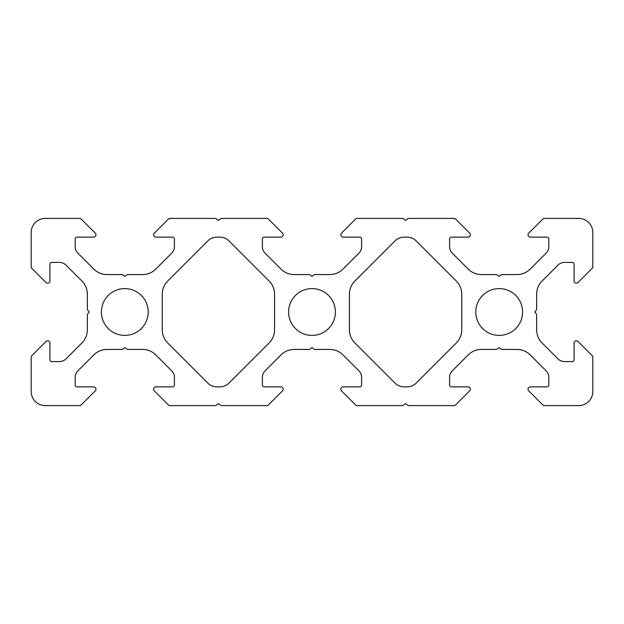 <?xml version="1.0" encoding="UTF-8"?>
<svg xmlns="http://www.w3.org/2000/svg" width="624" height="624" viewBox="0 0 624 624"><rect width="100%" height="100%" fill="white"/><g stroke="black" fill="none" stroke-linecap="round" stroke-linejoin="round"><path stroke-width="0.47" stroke-dasharray="3.12 2.34" d="M343.169 386.88A2.34 2.34 0 0 0 341.515 390.874L355.555 404.914A2.34 2.34 0 0 0 357.209 405.6L402.082 405.6A2.34 2.34 0 0 0 403.385 405.21L405.6 403.728L407.815 405.21A2.34 2.34 0 0 0 409.118 405.6L453.991 405.6A2.34 2.34 0 0 0 455.645 404.914L469.685 390.874A2.34 2.34 0 0 0 468.031 386.88L451.464 386.88A1.872 1.872 0 0 1 449.592 385.008L449.592 377.395A9.36 9.36 0 0 1 452.33 370.781L468.187 354.923A18.72 18.72 0 0 1 481.424 349.44L496.041 349.44A2.34 2.34 0 0 0 497.5 348.925L499.2 347.568L500.9 348.925A2.34 2.34 0 0 0 502.359 349.44L516.976 349.44A18.72 18.72 0 0 1 530.213 354.923L546.07 370.781A9.36 9.36 0 0 1 548.808 377.395L548.808 385.008A1.872 1.872 0 0 1 546.936 386.88L530.369 386.88A2.34 2.34 0 0 0 528.715 390.874L542.755 404.914A2.34 2.34 0 0 0 544.409 405.6L578.76 405.6A14.04 14.04 0 0 0 592.8 391.56L592.8 357.209A2.34 2.34 0 0 0 592.114 355.555L578.074 341.515A2.34 2.34 0 0 0 574.08 343.169L574.08 359.736A1.872 1.872 0 0 1 572.208 361.608L564.595 361.608A9.36 9.36 0 0 1 557.981 358.87L542.123 343.013A18.72 18.72 0 0 1 536.64 329.776L536.64 315.159A2.34 2.34 0 0 0 536.125 313.7L534.768 312L536.125 310.3A2.34 2.34 0 0 0 536.64 308.841L536.64 294.224A18.72 18.72 0 0 1 542.123 280.987L557.981 265.13A9.36 9.36 0 0 1 564.595 262.392L572.208 262.392A1.872 1.872 0 0 1 574.08 264.264L574.08 280.831A2.34 2.34 0 0 0 578.074 282.485L592.114 268.445A2.34 2.34 0 0 0 592.8 266.791L592.8 232.44A14.04 14.04 0 0 0 578.76 218.4L544.409 218.4A2.34 2.34 0 0 0 542.755 219.086L528.715 233.126A2.34 2.34 0 0 0 530.369 237.12L546.936 237.12A1.872 1.872 0 0 1 548.808 238.992L548.808 246.605A9.36 9.36 0 0 1 546.07 253.219L530.213 269.077A18.72 18.72 0 0 1 516.976 274.56L502.359 274.56A2.34 2.34 0 0 0 500.9 275.075L499.2 276.432L497.5 275.075A2.34 2.34 0 0 0 496.041 274.56L481.424 274.56A18.72 18.72 0 0 1 468.187 269.077L452.33 253.219A9.36 9.36 0 0 1 449.592 246.605L449.592 238.992A1.872 1.872 0 0 1 451.464 237.12L468.031 237.12A2.34 2.34 0 0 0 469.685 233.126L455.645 219.086A2.34 2.34 0 0 0 453.991 218.4L409.118 218.4A2.34 2.34 0 0 0 407.815 218.79L405.6 220.272L403.385 218.79A2.34 2.34 0 0 0 402.082 218.4L357.209 218.4A2.34 2.34 0 0 0 355.555 219.086L341.515 233.126A2.34 2.34 0 0 0 343.169 237.12L359.736 237.12A1.872 1.872 0 0 1 361.608 238.992L361.608 246.605A9.36 9.36 0 0 1 358.87 253.219L343.013 269.077A18.72 18.72 0 0 1 329.776 274.56L315.159 274.56A2.34 2.34 0 0 0 313.7 275.075L312 276.432L310.3 275.075A2.34 2.34 0 0 0 308.841 274.56L294.224 274.56A18.72 18.72 0 0 1 280.987 269.077L265.13 253.219A9.36 9.36 0 0 1 262.392 246.605L262.392 238.992A1.872 1.872 0 0 1 264.264 237.12L280.831 237.12A2.34 2.34 0 0 0 282.485 233.126L268.445 219.086A2.34 2.34 0 0 0 266.791 218.4L221.918 218.4A2.34 2.34 0 0 0 220.615 218.79L218.4 220.272L216.185 218.79A2.34 2.34 0 0 0 214.882 218.4L170.009 218.4A2.34 2.34 0 0 0 168.355 219.086L154.315 233.126A2.34 2.34 0 0 0 155.969 237.12L172.536 237.12A1.872 1.872 0 0 1 174.408 238.992L174.408 246.605A9.36 9.36 0 0 1 171.67 253.219L155.813 269.077A18.72 18.72 0 0 1 142.576 274.56L127.959 274.56A2.34 2.34 0 0 0 126.5 275.075L124.8 276.432L123.1 275.075A2.34 2.34 0 0 0 121.641 274.56L107.024 274.56A18.72 18.72 0 0 1 93.787 269.077L77.93 253.219A9.36 9.36 0 0 1 75.192 246.605L75.192 238.992A1.872 1.872 0 0 1 77.064 237.12L93.631 237.12A2.34 2.34 0 0 0 95.285 233.126L81.245 219.086A2.34 2.34 0 0 0 79.591 218.4L45.24 218.4A14.04 14.04 0 0 0 31.2 232.44L31.2 266.791A2.34 2.34 0 0 0 31.886 268.445L45.926 282.485A2.34 2.34 0 0 0 49.92 280.831L49.92 264.264A1.872 1.872 0 0 1 51.792 262.392L59.405 262.392A9.36 9.36 0 0 1 66.019 265.13L81.877 280.987A18.72 18.72 0 0 1 87.36 294.224L87.36 308.841A2.34 2.34 0 0 0 87.875 310.3L89.232 312L87.875 313.7A2.34 2.34 0 0 0 87.36 315.159L87.36 329.776A18.72 18.72 0 0 1 81.877 343.013L66.019 358.87A9.36 9.36 0 0 1 59.405 361.608L51.792 361.608A1.872 1.872 0 0 1 49.92 359.736L49.92 343.169A2.34 2.34 0 0 0 45.926 341.515L31.886 355.555A2.34 2.34 0 0 0 31.2 357.209L31.2 391.56A14.04 14.04 0 0 0 45.24 405.6L79.591 405.6A2.34 2.34 0 0 0 81.245 404.914L95.285 390.874A2.34 2.34 0 0 0 93.631 386.88L77.064 386.88A1.872 1.872 0 0 1 75.192 385.008L75.192 377.395A9.36 9.36 0 0 1 77.93 370.781L93.787 354.923A18.72 18.72 0 0 1 107.024 349.44L121.641 349.44A2.34 2.34 0 0 0 123.1 348.925L124.8 347.568L126.5 348.925A2.34 2.34 0 0 0 127.959 349.44L142.576 349.44A18.72 18.72 0 0 1 155.813 354.923L171.67 370.781A9.36 9.36 0 0 1 174.408 377.395L174.408 385.008A1.872 1.872 0 0 1 172.536 386.88L155.969 386.88A2.34 2.34 0 0 0 154.315 390.874L168.355 404.914A2.34 2.34 0 0 0 170.009 405.6L214.882 405.6A2.34 2.34 0 0 0 216.185 405.21L218.4 403.728L220.615 405.21A2.34 2.34 0 0 0 221.918 405.6L266.791 405.6A2.34 2.34 0 0 0 268.445 404.914L282.485 390.874A2.34 2.34 0 0 0 280.831 386.88L264.264 386.88A1.872 1.872 0 0 1 262.392 385.008L262.392 377.395A9.36 9.36 0 0 1 265.13 370.781L280.987 354.923A18.72 18.72 0 0 1 294.224 349.44L308.841 349.44A2.34 2.34 0 0 0 310.3 348.925L312 347.568L313.7 348.925A2.34 2.34 0 0 0 315.159 349.44L329.776 349.44A18.72 18.72 0 0 1 343.013 354.923L358.87 370.781A9.36 9.36 0 0 1 361.608 377.395L361.608 385.008A1.872 1.872 0 0 1 359.736 386.88L343.169 386.88M522.6 312A23.4 23.4 0 0 0 499.2 288.6A23.4 23.4 0 0 0 475.8 312A23.4 23.4 0 0 0 499.2 335.4A23.4 23.4 0 0 0 522.6 312M335.4 312A23.4 23.4 0 0 1 312 335.4A23.4 23.4 0 0 1 288.6 312A23.4 23.4 0 0 1 312 288.6A23.4 23.4 0 0 1 335.4 312M148.2 312A23.4 23.4 0 0 1 124.8 335.4A23.4 23.4 0 0 1 101.4 312A23.4 23.4 0 0 1 124.8 288.6A23.4 23.4 0 0 1 148.2 312M162.24 294.224L162.24 329.776A18.72 18.72 0 0 0 167.723 343.013L207.753 383.042A13.104 13.104 0 0 0 217.019 386.88L219.781 386.88A13.104 13.104 0 0 0 229.047 383.042L269.077 343.013A18.72 18.72 0 0 0 274.56 329.776L274.56 294.224A18.72 18.72 0 0 0 269.077 280.987L229.047 240.958A13.104 13.104 0 0 0 219.781 237.12L217.019 237.12A13.104 13.104 0 0 0 207.753 240.958L167.723 280.987A18.72 18.72 0 0 0 162.24 294.224M461.76 294.224L461.76 329.776A18.72 18.72 0 0 1 456.277 343.013L416.247 383.042A13.104 13.104 0 0 1 406.981 386.88L404.219 386.88A13.104 13.104 0 0 1 394.953 383.042L354.923 343.013A18.72 18.72 0 0 1 349.44 329.776L349.44 294.224A18.72 18.72 0 0 1 354.923 280.987L394.953 240.958A13.104 13.104 0 0 1 404.219 237.12L406.981 237.12A13.104 13.104 0 0 1 416.247 240.958L456.277 280.987A18.72 18.72 0 0 1 461.76 294.224"/><path stroke-width="0.94" d="M340.829 389.22A2.34 2.34 0 0 1 343.169 386.88L359.736 386.88A1.872 1.872 0 0 0 361.608 385.008L361.608 377.395A9.36 9.36 0 0 0 358.87 370.781L343.013 354.923A18.72 18.72 0 0 0 329.776 349.44L315.159 349.44A2.34 2.34 0 0 1 313.7 348.925L312 347.568L310.3 348.925A2.34 2.34 0 0 1 308.841 349.44L294.224 349.44A18.72 18.72 0 0 0 280.987 354.923L265.13 370.781A9.36 9.36 0 0 0 262.392 377.395L262.392 385.008A1.872 1.872 0 0 0 264.264 386.88L280.831 386.88A2.34 2.34 0 0 1 282.485 390.874L268.445 404.914A2.34 2.34 0 0 1 266.791 405.6L221.918 405.6A2.34 2.34 0 0 1 220.615 405.21L218.4 403.728L216.185 405.21A2.34 2.34 0 0 1 214.882 405.6L170.009 405.6A2.34 2.34 0 0 1 168.355 404.914L154.315 390.874A2.34 2.34 0 0 1 155.969 386.88L172.536 386.88A1.872 1.872 0 0 0 174.408 385.008L174.408 377.395A9.36 9.36 0 0 0 171.67 370.781L155.813 354.923A18.72 18.72 0 0 0 142.576 349.44L127.959 349.44A2.34 2.34 0 0 1 126.5 348.925L124.8 347.568L123.1 348.925A2.34 2.34 0 0 1 121.641 349.44L107.024 349.44A18.72 18.72 0 0 0 93.787 354.923L77.93 370.781A9.36 9.36 0 0 0 75.192 377.395L75.192 385.008A1.872 1.872 0 0 0 77.064 386.88L93.631 386.88A2.34 2.34 0 0 1 95.285 390.874L81.245 404.914A2.34 2.34 0 0 1 79.591 405.6L45.24 405.6A14.04 14.04 0 0 1 31.2 391.56L31.2 357.209A2.34 2.34 0 0 1 31.886 355.555L45.926 341.515A2.34 2.34 0 0 1 49.92 343.169L49.92 359.736A1.872 1.872 0 0 0 51.792 361.608L59.405 361.608A9.36 9.36 0 0 0 66.019 358.87L81.877 343.013A18.72 18.72 0 0 0 87.36 329.776L87.36 315.159A2.34 2.34 0 0 1 87.875 313.7L89.232 312L87.875 310.3A2.34 2.34 0 0 1 87.36 308.841L87.36 294.224A18.72 18.72 0 0 0 81.877 280.987L66.019 265.13A9.36 9.36 0 0 0 59.405 262.392L51.792 262.392A1.872 1.872 0 0 0 49.92 264.264L49.92 280.831A2.34 2.34 0 0 1 45.926 282.485L31.886 268.445A2.34 2.34 0 0 1 31.2 266.791L31.2 232.44A14.04 14.04 0 0 1 45.24 218.4L79.591 218.4A2.34 2.34 0 0 1 81.245 219.086L95.285 233.126A2.34 2.34 0 0 1 93.631 237.12L77.064 237.12A1.872 1.872 0 0 0 75.192 238.992L75.192 246.605A9.36 9.36 0 0 0 77.93 253.219L93.787 269.077A18.72 18.72 0 0 0 107.024 274.56L121.641 274.56A2.34 2.34 0 0 1 123.1 275.075L124.8 276.432L126.5 275.075A2.34 2.34 0 0 1 127.959 274.56L142.576 274.56A18.72 18.72 0 0 0 155.813 269.077L171.67 253.219A9.36 9.36 0 0 0 174.408 246.605L174.408 238.992A1.872 1.872 0 0 0 172.536 237.12L155.969 237.12A2.34 2.34 0 0 1 154.315 233.126L168.355 219.086A2.34 2.34 0 0 1 170.009 218.4L214.882 218.4A2.34 2.34 0 0 1 216.185 218.79L218.4 220.272L220.615 218.79A2.34 2.34 0 0 1 221.918 218.4L266.791 218.4A2.34 2.34 0 0 1 268.445 219.086L282.485 233.126A2.34 2.34 0 0 1 280.831 237.12L264.264 237.12A1.872 1.872 0 0 0 262.392 238.992L262.392 246.605A9.36 9.36 0 0 0 265.13 253.219L280.987 269.077A18.72 18.72 0 0 0 294.224 274.56L308.841 274.56A2.34 2.34 0 0 1 310.3 275.075L312 276.432L313.7 275.075A2.34 2.34 0 0 1 315.159 274.56L329.776 274.56A18.72 18.72 0 0 0 343.013 269.077L358.87 253.219A9.36 9.36 0 0 0 361.608 246.605L361.608 238.992A1.872 1.872 0 0 0 359.736 237.12L343.169 237.12A2.34 2.34 0 0 1 341.515 233.126L355.555 219.086A2.34 2.34 0 0 1 357.209 218.4L402.082 218.4A2.34 2.34 0 0 1 403.385 218.79L405.6 220.272L407.815 218.79A2.34 2.34 0 0 1 409.118 218.4L453.991 218.4A2.34 2.34 0 0 1 455.645 219.086L469.685 233.126A2.34 2.34 0 0 1 468.031 237.12L451.464 237.12A1.872 1.872 0 0 0 449.592 238.992L449.592 246.605A9.36 9.36 0 0 0 452.33 253.219L468.187 269.077A18.72 18.72 0 0 0 481.424 274.56L496.041 274.56A2.34 2.34 0 0 1 497.5 275.075L499.2 276.432L500.9 275.075A2.34 2.34 0 0 1 502.359 274.56L516.976 274.56A18.72 18.72 0 0 0 530.213 269.077L546.07 253.219A9.36 9.36 0 0 0 548.808 246.605L548.808 238.992A1.872 1.872 0 0 0 546.936 237.12L530.369 237.12A2.34 2.34 0 0 1 528.715 233.126L542.755 219.086A2.34 2.34 0 0 1 544.409 218.4L578.76 218.4A14.04 14.04 0 0 1 592.8 232.44L592.8 266.791A2.34 2.34 0 0 1 592.114 268.445L578.074 282.485A2.34 2.34 0 0 1 574.08 280.831L574.08 264.264A1.872 1.872 0 0 0 572.208 262.392L564.595 262.392A9.36 9.36 0 0 0 557.981 265.13L542.123 280.987A18.72 18.72 0 0 0 536.64 294.224L536.64 308.841A2.34 2.34 0 0 1 536.125 310.3L534.768 312L536.125 313.7A2.34 2.34 0 0 1 536.64 315.159L536.64 329.776A18.72 18.72 0 0 0 542.123 343.013L557.981 358.87A9.36 9.36 0 0 0 564.595 361.608L572.208 361.608A1.872 1.872 0 0 0 574.08 359.736L574.08 343.169A2.34 2.34 0 0 1 578.074 341.515L592.114 355.555A2.34 2.34 0 0 1 592.8 357.209L592.8 391.56A14.04 14.04 0 0 1 578.76 405.6L544.409 405.6A2.34 2.34 0 0 1 542.755 404.914L528.715 390.874A2.34 2.34 0 0 1 530.369 386.88L546.936 386.88A1.872 1.872 0 0 0 548.808 385.008L548.808 377.395A9.36 9.36 0 0 0 546.07 370.781L530.213 354.923A18.72 18.72 0 0 0 516.976 349.44L502.359 349.44A2.34 2.34 0 0 1 500.9 348.925L499.2 347.568L497.5 348.925A2.34 2.34 0 0 1 496.041 349.44L481.424 349.44A18.72 18.72 0 0 0 468.187 354.923L452.33 370.781A9.36 9.36 0 0 0 449.592 377.395L449.592 385.008A1.872 1.872 0 0 0 451.464 386.88L468.031 386.88A2.34 2.34 0 0 1 469.685 390.874L455.645 404.914A2.34 2.34 0 0 1 453.991 405.6L409.118 405.6A2.34 2.34 0 0 1 407.815 405.21L405.6 403.728L403.385 405.21A2.34 2.34 0 0 1 402.082 405.6L357.209 405.6A2.34 2.34 0 0 1 355.555 404.914L341.515 390.874A2.34 2.34 0 0 1 340.829 389.22M522.6 312A23.4 23.4 0 0 0 499.2 288.6A23.4 23.4 0 0 0 475.8 312A23.4 23.4 0 0 0 499.2 335.4A23.4 23.4 0 0 0 522.6 312M288.6 312A23.4 23.4 0 0 0 312 335.4A23.4 23.4 0 0 0 335.4 312A23.4 23.4 0 0 0 312 288.6A23.4 23.4 0 0 0 288.6 312M148.2 312A23.4 23.4 0 0 1 124.8 335.4A23.4 23.4 0 0 1 101.4 312A23.4 23.4 0 0 1 124.8 288.6A23.4 23.4 0 0 1 148.2 312M162.24 329.776A18.72 18.72 0 0 0 167.723 343.013L207.753 383.042A13.104 13.104 0 0 0 217.019 386.88L219.781 386.88A13.104 13.104 0 0 0 229.047 383.042L269.077 343.013A18.72 18.72 0 0 0 274.56 329.776L274.56 294.224A18.72 18.72 0 0 0 269.077 280.987L229.047 240.958A13.104 13.104 0 0 0 219.781 237.12L217.019 237.12A13.104 13.104 0 0 0 207.753 240.958L167.723 280.987A18.72 18.72 0 0 0 162.24 294.224L162.24 329.776M461.76 329.776A18.72 18.72 0 0 1 456.277 343.013L416.247 383.042A13.104 13.104 0 0 1 406.981 386.88L404.219 386.88A13.104 13.104 0 0 1 394.953 383.042L354.923 343.013A18.72 18.72 0 0 1 349.44 329.776L349.44 294.224A18.72 18.72 0 0 1 354.923 280.987L394.953 240.958A13.104 13.104 0 0 1 404.219 237.12L406.981 237.12A13.104 13.104 0 0 1 416.247 240.958L456.277 280.987A18.72 18.72 0 0 1 461.76 294.224L461.76 329.776"/></g></svg>
